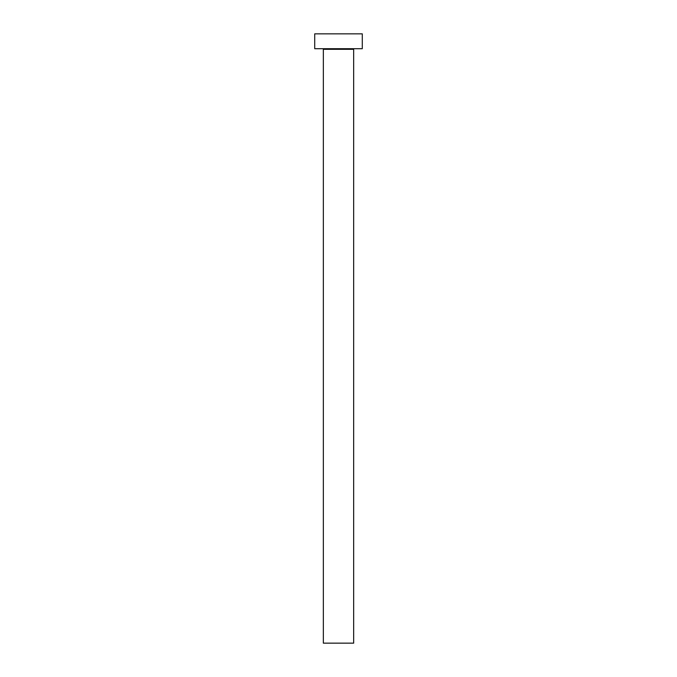 <?xml version="1.0" encoding="UTF-8"?>
<svg xmlns="http://www.w3.org/2000/svg" width="677" height="677" viewBox="0 0 677 677"><rect width="100%" height="100%" fill="white"/><g stroke="black" fill="none" stroke-linecap="round" stroke-linejoin="round"><path stroke-width="1.02" d="M353.656 49.303L323.344 49.303L323.344 643.15L353.656 643.15L353.656 49.303A0.592 0.592 0 0 1 354.249 48.71M323.344 49.303A0.592 0.592 0 0 0 322.751 48.71M362.28 48.71L314.72 48.71L314.72 33.85L362.28 33.85L362.28 48.71"/></g></svg>
